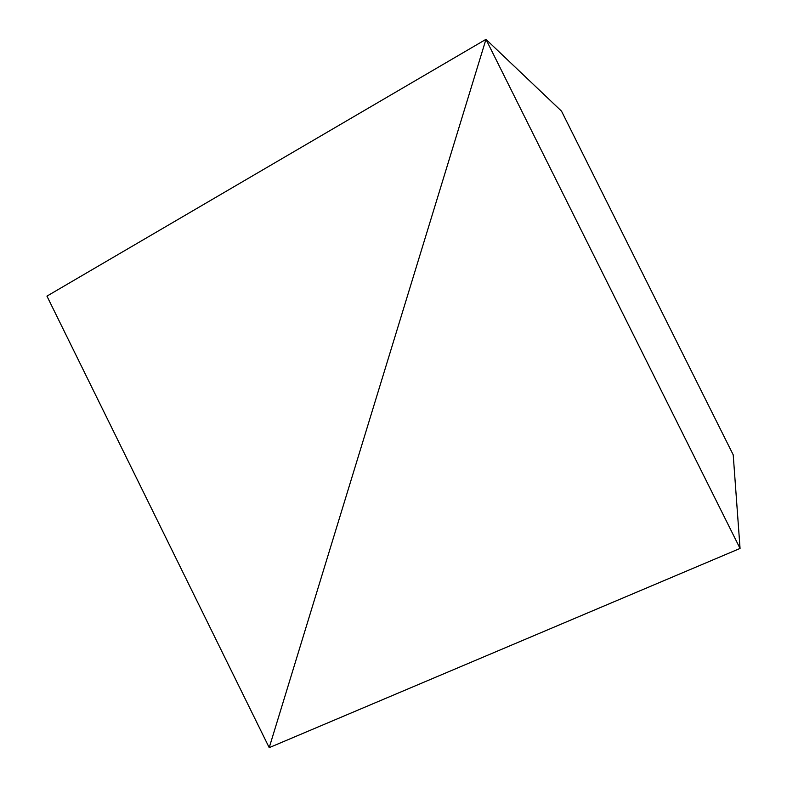 <?xml version="1.0" encoding="UTF-8"?>
<svg xmlns="http://www.w3.org/2000/svg" width="787" height="787" viewBox="0 0 787 787"><rect width="100%" height="100%" fill="white"/><g stroke="black" fill="none" stroke-linecap="round" stroke-linejoin="round"><path stroke-width="1.18" d="M561.524 111.154L485.963 39.35L269.213 747.65L740.055 548.441L733.209 454.817L740.055 548.441L485.963 39.35L561.524 111.154L733.209 454.817L561.524 111.154L485.963 39.35L269.213 747.65L740.055 548.441L485.963 39.35L561.524 111.154M269.213 747.65L485.963 39.35L46.945 296.119L269.213 747.65L485.963 39.35L46.945 296.119L269.213 747.65"/></g></svg>
